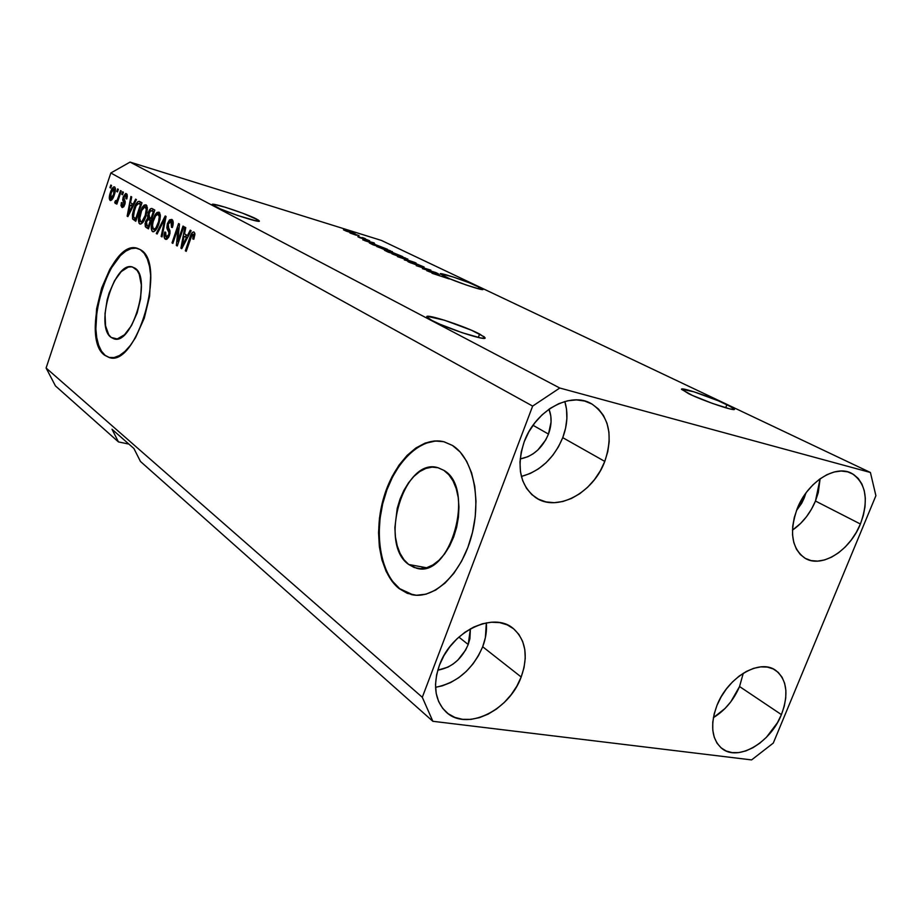 <?xml version="1.0" encoding="UTF-8"?>
<svg xmlns="http://www.w3.org/2000/svg" width="922" height="922" viewBox="0 0 922 922"><rect width="100%" height="100%" fill="white"/><g stroke="black" fill="none" stroke-linecap="round" stroke-linejoin="round"><path stroke-width="1.38" d="M408.711 564.483L426.586 567.768L408.711 564.483L403.951 559.7L400.067 553.373L397.209 545.732L395.457 537.088L394.87 527.764L397.209 508.425L400.033 499.102L403.848 490.458L408.515 482.805L413.886 476.42L419.74 471.568L425.895 468.422L432.118 467.131L438.169 467.765L443.816 470.335C476.121 487.911 450.362 579.35 416.375 568.159L408.711 564.483C378.066 543.796 404.113 456.816 437.904 467.696L443.816 470.335L448.841 474.761L453.025 480.892L456.183 488.51L458.199 497.338L458.96 506.996L458.441 517.127L456.644 527.28L453.647 537.065L449.579 546.066L444.611 553.926L438.941 560.311L432.821 564.99L426.483 567.802L420.19 568.644L414.197 567.514L408.711 564.483M111.205 337.464L117.117 338.916L111.205 337.464L108.761 334.755L105.581 325.915L105.016 313.711L107.136 299.927L109.119 293.081L114.547 280.703L121.266 271.575L128.319 267.069L131.627 266.838L134.635 267.979C152.291 277.096 132.019 345.957 113.867 338.789L111.205 337.464C94.39 326.665 114.443 260.223 132.572 267.034L137.194 270.48L139.222 274.26L141.343 285.025L140.617 298.636L137.148 312.938L131.477 325.639L124.528 334.744L117.405 338.87L114.132 338.858L111.205 337.464M137.585 248.398C109.972 239.04 80.087 338.443 105.177 355.373L109.441 357.552L104.682 355.258L100.994 351.075L98.158 345.093L96.257 337.567L95.358 328.797L96.603 308.824L101.662 288.021L109.822 269.328L114.72 261.629L119.952 255.44L125.323 250.98L130.636 248.456L135.684 247.995L140.271 249.632C167.435 262.793 136.548 368.454 108.946 357.436M443.747 441.707C420.87 436.567 394.904 461.818 384.462 497.235C373.836 532.547 380.095 573.15 399.699 588.685L399.076 588.57C379.334 572.919 373.168 531.821 384.105 496.324C394.835 460.735 421.25 435.795 444.139 441.811L452.437 445.441L460.17 452.022L466.647 461.265L471.591 472.836L474.761 486.309L475.994 501.142L475.233 516.723L472.479 532.386L467.857 547.449L461.565 561.279L453.878 573.3L445.13 583.015L435.714 590.045L426.022 594.171L416.433 595.266L407.34 593.353L399.076 588.57L391.942 581.171L386.157 571.467L381.927 559.861L379.368 546.792L378.539 532.743L379.461 518.21L382.088 503.7L386.33 489.686L392.034 476.686L399.019 465.126L407.051 455.445L415.868 447.988L425.146 443.09L434.573 440.947L443.793 441.719L452.437 445.441C472.871 457.819 481.964 498.756 471.396 536.569C461.058 574.464 433.674 600.003 411.408 594.586L399.699 588.685L413.206 594.944M479.601 334.018L485.041 337.74C487.646 341.739 446.375 328.324 431.773 320.372L427.382 317.617L427.37 316.361L444.485 320.234L471.43 330.214L484.281 336.841L484.684 338.236L480.673 337.971L462.233 332.738L439.955 324.221L431.773 320.372L426.828 316.903C424.754 313.077 464.584 326.042 479.601 334.018L478.322 337.475L479.601 334.018M382.008 560.161L382.584 560.161M726.928 404.597L734.408 409.08C736.666 412.169 703.774 401.128 688.55 393.648L681.542 389.188L693.989 391.827L718.526 400.886L732.517 407.536L734.431 409.218L733.866 409.506L729.751 408.872L712.464 403.433L692.468 395.457L681.542 389.395C679.641 386.433 711.438 397.105 726.928 404.597L725.66 407.778L726.928 404.597M256.639 219.102L259.359 220.969C261.203 223.7 224.415 211.657 214.665 206.298L212.256 204.672L213.443 204.292L225.199 207.22L242.959 213.305L258.379 220.07L259.243 221.176L256.535 221.003L237.749 215.506L220.358 208.925L212.198 204.557C210.758 201.941 246.554 213.685 256.639 219.102L256.016 220.9L256.639 219.102M479.002 286.915L483.001 289.324C484.672 291.571 454.684 281.533 443.908 276.208L440.555 273.696L453.071 276.957L469.263 282.777L482.448 288.77L482.736 289.554L479.774 289.116L466.278 285.013L449.948 278.87L440.186 273.926C438.78 271.771 468.007 281.556 479.002 286.915L478.322 288.759L479.002 286.915M804.145 498.191L796.47 510.558L801.633 503.354L804.145 498.191L802.878 497.546L804.145 498.191L805.851 493.132L804.145 498.191M548.475 434.078C542.413 448.173 532.974 456.448 520.181 458.925L527.937 456.701L533.1 453.82L537.918 449.948L545.743 439.898L548.475 434.078L533.008 425.284L548.475 434.078L551.068 421.953L550.814 416.087L548.982 409.218C551.944 416.779 551.771 425.065 548.475 434.078M468.203 644.513C461.749 659.172 451.596 667.724 437.766 670.167L447.896 667.159L453.059 664.071L457.842 660.106L465.564 650.137L468.203 644.513L458.856 637.09L468.203 644.513L469.909 638.739L470.404 628.792L468.203 644.513M724.404 691.696L723.413 693.16L724.404 691.684M713.374 717.673C725.003 710.47 733.728 700.098 739.548 686.533L781.418 714.619C770.492 742.786 737.911 761.779 721.984 748.56C711.553 739.306 709.894 724.888 717.005 705.307L714.193 713.859L712.764 722.249L712.787 730.12L714.227 737.185L717.028 743.167L721.085 747.834L726.202 751.015L732.195 752.617L738.81 752.583L745.817 750.923L752.928 747.719L759.901 743.109L766.459 737.254L777.419 722.733L781.418 714.619L784.23 706.31L785.728 698.115L785.867 690.348L784.634 683.294L782.052 677.221L778.214 672.38L773.258 668.957L767.358 667.09L760.742 666.883L753.666 668.335L746.394 671.435L739.225 676.033L732.448 681.98L726.317 689.034L721.108 696.917L717.005 705.307C727.804 677.117 759.912 658.366 775.69 670.363C787.008 679.675 788.909 694.427 781.418 714.619L739.548 686.533L743.282 673.233L739.548 686.533L730.766 701.849L725.003 708.511L713.374 717.673M435.541 687.293C457.024 682.948 472.744 669.43 482.69 646.76L521.184 677.002C509.151 710.954 465.771 731.665 445.902 711.83C434.838 700.57 432.695 685.011 439.437 665.188L436.602 674.892L435.518 684.424L436.198 693.402L438.618 701.481L442.664 708.327L448.161 713.709L454.869 717.408L462.544 719.321L470.865 719.391L479.521 717.627L488.187 714.112L496.543 708.983L504.288 702.449L511.134 694.739L516.839 686.152L521.184 677.002L524.03 667.609L525.24 658.32L524.791 649.491L522.659 641.435L518.925 634.474L513.715 628.873L507.215 624.862L499.655 622.604L491.311 622.223L482.529 623.745L473.631 627.11L464.988 632.227L456.932 638.877L449.809 646.806L443.897 655.692L439.437 665.188C451.238 631.351 493.547 610.975 513.335 628.562C525.851 639.995 528.467 656.141 521.184 677.002L482.69 646.76C485.79 638.554 487 630.59 486.332 622.857L485.387 637.632L482.69 646.76L478.495 655.634L472.974 663.944L466.325 671.366L458.776 677.658L450.628 682.557L442.145 685.876L435.541 687.293M521.379 476.42C540.2 471.269 553.995 458.349 562.754 437.662L604.786 461.403C593.319 493.132 556.692 512.678 535.475 497.454C519.927 485.249 516.182 466.659 524.238 441.673L521.241 451.872L519.973 462.049L520.457 471.764L522.682 480.65L526.543 488.372L531.856 494.63L538.425 499.182L545.962 501.902L554.191 502.686L562.777 501.522L571.41 498.479L579.777 493.685L587.568 487.312L594.483 479.624L600.303 470.877L604.786 461.403L607.794 451.55L609.188 441.661L608.923 432.118L606.999 423.279L603.461 415.465L598.424 408.988L592.085 404.113L584.663 401.035L576.434 399.906L567.71 400.782L558.847 403.64L550.192 408.388L542.09 414.854L534.887 422.783L528.848 431.842L524.238 441.673C535.371 410.302 570.799 390.916 591.751 403.917C609.096 416.099 613.453 435.265 604.786 461.403L562.754 437.662C567.503 424.858 568.194 412.802 564.829 401.496L566.523 409.23L566.88 418.507L565.601 428.096L562.754 437.662L558.432 446.836L552.808 455.284L546.078 462.717L538.494 468.837L530.334 473.424L521.875 476.305M792.459 530.138C802.532 523.166 810.196 513.462 815.463 501.038L860.41 524.019C849.888 550.791 821.421 568.644 804.952 558.179C791.641 548.475 789.082 531.925 797.253 508.552L794.291 517.496L792.701 526.37L792.54 534.829L793.807 542.528L796.435 549.178L800.319 554.525L805.286 558.375L811.153 560.599L817.664 561.118L824.591 559.942L831.656 557.107L838.617 552.751L845.197 547.023L851.156 540.154L856.296 532.386L860.41 524.019L863.361 515.34L865.02 506.685L865.332 498.364L864.271 490.688L861.874 483.958L858.209 478.426L853.403 474.334L847.652 471.834L841.152 471.038L834.145 471.995L826.93 474.692L819.773 479.025L812.962 484.834L806.773 491.887L801.472 499.897L797.253 508.552C807.58 481.872 835.539 464.169 851.813 473.424C866.15 483.14 869.02 500.012 860.41 524.019L815.463 501.038L820.107 478.783L818.275 492.59L815.463 501.038L811.487 509.175L806.496 516.712L800.676 523.362L792.459 530.138M150.182 218.791L147.727 218.065L147.543 215.702L150.528 208.787L151.923 208.487L154.815 210.066L148.477 228.863L145.353 226.731L145.054 223.493L147.727 218.065L145.549 221.476L146.079 227.434L148.477 228.863L154.815 210.066L151.923 208.487C150.505 208.291 149.272 209.743 148.212 212.855L147.727 218.065L150.194 218.791L149.963 217.765L150.194 218.791L149.203 219.759L150.194 218.791M751.603 759.912L432.856 721.292L140.455 461.461L432.856 721.292L422.299 697.286L532.651 406.095L110.836 172.979L46.1 368.016L422.299 697.286L46.1 368.016L55.447 385.915L118.454 441.915L55.447 385.915L46.1 368.016L110.836 172.979L532.651 406.095L559.781 388.024L870.414 472.49L381.443 240.446L130.06 162.088L559.781 388.024L130.06 162.088L110.836 172.979L130.06 162.088L381.443 240.446L870.414 472.49L875.9 495.702L773.293 743.063L751.603 759.912L432.856 721.292L422.299 697.286L532.651 406.095L559.781 388.024L870.414 472.49L875.9 495.702L773.293 743.063L751.603 759.912M128.884 444.093L118.454 441.915L111.988 429.226L133.909 448.507L140.455 461.461L133.909 448.507L111.988 429.226L118.454 441.915L128.884 444.093M424.431 269.086L437.166 273.154L422.437 268.659L428.937 269.72L416.214 265.651L430.885 270.146L424.431 269.086L430.885 270.146L416.214 265.651L428.937 269.72L422.437 268.659L436.141 272.658L424.431 269.086M415.753 263.577L424.132 267.011L416.79 264.061L415.626 263.796L416.341 264.775L410.325 262.747L407.582 261.191L414.773 264.141L413.69 263.093L415.753 263.577L413.667 263.127L415.269 264.211L408.192 261.813L415.015 264.395L417.067 264.833L415.615 263.819L416.79 264.061L422.841 266.815L415.753 263.577M397.532 256.639L416.087 263.035L404.355 259.935L413.932 262.297L397.532 256.639L413.932 262.297L404.355 259.935L415.061 262.54L397.532 256.639M407.824 259.036L401.473 257.699L392.299 253.804L405.692 258.114L391.965 253.85L404.32 258.598L407.824 259.036M392.415 251.637L386.053 250.265L376.902 246.439L390.34 250.738L376.729 246.508L388.865 251.164L392.415 251.637M374.805 243.938L362.784 239.87L374.217 242.924L371.704 242.44L374.805 243.938L371.704 242.44L374.217 242.924L362.784 239.87L374.805 243.938M348.043 230.696L350.913 231.733L348.043 230.696M346.926 230.696L355.293 233.888L346.603 231.261L343.48 229.843L346.476 230.558L355.293 233.888L346.926 230.696M356.192 234.614L359.084 235.663L356.192 234.614M356.457 235.294L349.945 232.989L356.457 235.294M362.334 237.565L365.25 238.614L362.334 237.565M363.475 238.302L369.641 240.78L359.776 237.715L357.794 236.62L363.475 238.302L358.289 237.058L368.812 240.654L363.475 238.302L363.245 238.936L363.475 238.302M374.171 244.134L387.447 249.286L373.11 244.849L369.319 242.901L374.171 244.134L369.307 242.924L373.11 244.849L387.447 249.286L374.171 244.134M392.841 252.593L402.718 256.616L388.254 252.155L384.497 250.185L392.323 252.432L384.428 250.231L388.254 252.155L402.718 256.616L392.841 252.593M439.379 274.987L426.759 270.745L438.33 273.719L435.887 273.304L439.379 274.987L435.887 273.304L438.33 273.719L426.759 270.745L439.379 274.987M449.256 278.928L431.992 273.269L449.256 278.928M140.271 249.632L144.212 253.354L147.347 259.036L149.525 266.481L150.655 275.413L149.595 296.25L144.258 318.205L135.546 337.648L130.359 345.416L124.896 351.466L119.387 355.569L114.04 357.575L109.084 357.459L104.682 355.258C79.453 338.213 109.822 238.141 137.39 248.341L140.271 249.632M177.75 241.541L183.005 226.086L183.881 226.57L177.266 246.001L176.356 245.459L178.096 227.976L172.863 243.385L172.011 242.866L178.568 223.562L179.49 224.081L177.75 241.541L179.49 224.081L178.568 223.562L172.011 242.866L172.863 243.385L178.096 227.976L176.356 245.459L177.266 246.001L183.881 226.57L183.005 226.086L177.75 241.541L178.695 241.806L177.75 241.541M167.401 223.562L169.544 219.851L171.849 219.436L173.232 222.363L172.587 226.847L171.446 227.25L172.011 224.081L171.204 221.776L169.855 221.603L168.53 223.285L167.931 226.397L169.902 230.535L169.982 233.266L168.841 236.885L166.894 239.224L164.877 238.821L164.058 235.755L164.784 232.01L165.706 232.263L165.222 235.271L166.064 236.942L167.735 236.516L168.795 234.257L168.91 232.033L166.824 227.803L167.401 223.562L167.101 228.852L169.026 232.69L168.634 234.787L166.064 236.942L165.706 232.263L164.784 232.01C163.678 235.698 163.862 238.095 165.326 239.19L169.464 235.34L168.265 223.988L171.019 221.649L171.446 227.25L172.379 227.492C173.659 223.366 173.474 220.681 171.849 219.436L167.401 223.562L168.311 223.827L167.401 223.562M156.279 233.508L165.211 215.967L166.075 216.463L162.03 236.919L161.166 236.412L164.934 218.468L157.132 234.015L156.279 233.508L157.132 234.015L164.934 218.468L161.166 236.412L162.03 236.919L166.075 216.463L165.211 215.967L156.279 233.508L157.247 233.785L156.279 233.508M159.045 212.164L160.347 214.976L159.944 219.92L155.576 230.316L153.72 231.699L151.865 230.915L151.519 224.265L154.85 215.056L157.04 212.429L159.045 212.164L155.749 213.731L152.672 220.035C150.77 225.464 150.712 229.301 152.499 231.537L152.868 231.71C155.299 231.41 157.339 228.656 158.987 223.435L160.37 216.474L159.045 212.164M146.091 204.822L147.347 207.554L146.944 212.429L142.668 222.663L140.859 224.046L139.061 223.297L138.749 216.762L142.011 207.692L144.155 205.087L146.091 204.822L142.887 206.378L139.879 212.602C138.023 217.938 137.954 221.706 139.671 223.896L140.029 224.058C142.391 223.758 144.385 221.026 145.999 215.886L147.37 209.04L146.091 204.822M116.76 191.499L117.613 188.929L118.362 189.344L117.497 191.926L116.76 191.499L117.497 191.926L118.362 189.344L117.613 188.929L116.76 191.499L117.567 191.741L116.76 191.499M110.34 192.686L113.498 187.005L114.824 187.097L115.434 188.952L113.464 197.135L110.617 200.57L109.292 198.449L110.34 192.686C109.038 196.386 108.969 198.968 110.11 200.431L110.34 200.535C111.919 200.293 113.245 198.391 114.328 194.83C115.676 191.061 115.757 188.422 114.605 186.935L114.374 186.843C112.772 187.12 111.424 189.068 110.34 192.686L111.136 192.929L110.34 192.686M194.046 232.044L194.922 234.2L193.804 239.247L192.825 238.982L193.562 234.787L192.894 234.257L191.983 235.018L186.221 251.337L185.334 250.807L190.278 236.389L192.295 232.505L193.77 231.929C192.145 232.194 190.854 234.061 189.874 237.507L185.334 250.807L186.221 251.337L191.834 235.306L193.228 234.326L192.825 238.982L193.804 239.247L194.922 234.2L194.046 232.044M133.114 204.269L135.615 199.152L136.421 199.613L127.893 216.601L127.144 216.151L130.912 196.478L131.708 196.939L130.532 202.782L133.114 204.269L130.532 202.782L131.708 196.939L130.912 196.478L127.144 216.151L127.893 216.601L136.421 199.613L135.615 199.152L133.114 204.269L133.955 204.523L133.114 204.269M123.202 196.882L125.634 193.493L127.006 194.277L127.248 196.651L126.798 198.933L125.957 198.737L125.922 195.66L124.228 196.559L123.848 198.391L125.15 201.365L125.046 203.704L123.779 206.655L122.2 207.496L120.989 205.71L121.404 202.575L122.234 202.782L122.465 205.456L123.617 205.11L124.101 203.727L122.695 200.028L123.202 196.882L123.951 204.384L122.465 205.456L122.234 202.782L121.404 202.575L121.865 207.358L124.804 204.569L124.055 196.997L125.726 195.499L125.957 198.737L126.798 198.933L126.406 193.643L123.202 196.882L124.021 197.124L123.202 196.882M121.796 194.381L122.661 191.788L123.41 192.214L122.545 194.807L121.796 194.381L122.545 194.807L123.41 192.214L122.661 191.788L121.796 194.381L122.603 194.623L121.796 194.381M118.235 197.377L120.505 190.566L121.255 190.992L116.864 204.131L116.126 203.693L116.829 201.607L115.354 203.462L114.708 202.298L115.607 200.593L116.875 200.593L118.235 197.377L117.209 199.982L116.103 201.157L115.607 200.593L114.708 202.298L115.25 203.451L116.829 201.607L116.126 203.693L116.864 204.131L121.255 190.992L120.505 190.566L118.235 197.377L119.042 197.619L118.235 197.377M109.96 187.615L110.813 185.057L111.539 185.472L110.698 188.03L109.96 187.615L110.698 188.03L111.539 185.472L110.813 185.057L109.96 187.615L110.755 187.846L109.96 187.615M133.782 209.202L137.862 201.595L139.418 201.353L142 202.782L135.788 221.292L132.595 218.987L132.422 214.503L133.782 209.202L132.595 218.987L135.788 221.292L142 202.782L139.326 201.319C137.124 201.618 135.28 204.246 133.782 209.202L134.635 209.444L133.782 209.202M187.477 235.594L190.22 230.177L191.142 230.696L181.761 248.675L180.919 248.179L184.861 227.135L185.771 227.653L184.527 233.9L187.477 235.594L184.527 233.9L185.771 227.653L184.861 227.135L180.919 248.179L181.761 248.675L191.142 230.696L190.22 230.177L187.477 235.594L188.434 235.882L187.477 235.594M194.888 234.81L193.09 234.269M186.302 251.084L185.334 250.807L186.302 251.084M190.842 237.784L189.874 237.507L190.842 237.784M193.966 234.522L194.842 233.266L193.966 234.522M127.997 216.405L127.144 216.151L127.997 216.405M131.731 205.56L132.1 203.681L131.731 205.56M132.491 205.779L130.071 205.064L132.491 205.779M132.146 206.274L129.656 211.207L130.475 211.449L129.656 211.207L128.158 214.469L128.861 214.676L128.158 214.469L130.071 205.064L132.952 206.516L130.071 205.064L128.158 214.469L132.146 206.274M127.305 195.971L125.726 195.499L127.305 195.971M122.442 207.531L121.865 207.358L122.442 207.531M123.513 206.966L123.375 205.756L123.513 206.966M122.234 202.817L121.404 202.575L122.234 202.817M124.781 204.638L123.951 204.384L124.781 204.638M125.104 203.451L124.09 203.151L125.104 203.451M125.231 202.414L123.49 201.906L125.231 202.414M126.441 195.695L127.178 194.726L126.441 195.695M116.933 203.935L116.126 203.693L116.933 203.935M117.636 201.837L116.829 201.607L117.636 201.837M116.149 202.725L114.708 202.298L116.149 202.725M118.154 200.258L117.209 199.982L118.154 200.258M111.769 199.913L111.666 198.875L111.769 199.913M114.674 188.987L115.331 188.169L114.674 188.987M113.59 194.415L110.744 198.587L111.113 192.986L113.844 188.745L115.446 189.229L113.959 188.791L113.59 194.415L114.386 194.657L113.59 194.415L114.455 190.301L113.798 188.733L111.689 191.407L110.248 197.066L110.594 198.46L111.504 198.426L113.59 194.415M110.974 198.656L112.438 199.083L110.974 198.656M135.857 220.577L132.595 218.987L135.038 219.701L134.658 218.041L135.269 220.047M139.095 203.658L140.766 202.079L139.095 203.658M141.446 204.419L139.141 203.727L141.343 204.753L140.49 204.5L135.73 218.675L134.416 217.892L133.471 216.9L134.554 209.674L136.364 205.341L138.692 203.531L141.377 204.35M135.73 218.675L136.583 218.917L135.73 218.675L140.49 204.5L138.519 203.497L136.099 205.837L133.506 213.501L133.471 216.9L135.73 218.675M140.398 224.115L139.671 223.896L140.398 224.115M140.732 212.855L139.879 212.602L140.732 212.855M144.593 206.885L142.887 206.378L144.593 206.885M145.434 206.989L146.863 205.641L145.434 206.989M142.852 222.444L140.951 221.891L142.852 222.444M145.215 215.391C144.016 219.401 142.495 221.545 140.674 221.845L139.568 217.5L140.651 213.109C141.838 209.248 143.325 207.173 145.111 206.897L145.365 207.001C146.656 208.614 146.61 211.415 145.215 215.391L146.079 215.644L145.215 215.391L146.298 209.179L144.789 206.851L141.608 210.608L139.476 219.586L140.398 221.729L142 221.441L145.215 215.391M148.696 228.23L146.079 227.434L148.546 228.149L147.405 225.59L148.696 228.23M146.425 221.729L145.549 221.476L146.425 221.729M149.087 213.12L148.212 212.855L149.087 213.12M151.876 210.884L153.409 209.259L151.876 210.884M154.112 211.611L153.363 211.38M151.312 220.462L148.88 219.747L151.185 220.842L150.298 220.577L148.419 226.19L147.094 225.406L146.46 221.637L148.027 219.471L151.312 220.462L148.315 219.494M153.259 211.795L151.047 218.387L151.923 218.641L149.56 217.523L149.018 213.305L150.793 210.665L154.124 211.611L150.551 210.769L148.638 214.814L148.857 216.912L151.047 218.387L153.259 211.795M147.094 225.406L148.419 226.19L150.298 220.577L148.258 219.482L146.241 222.352L146.114 224.323L147.094 225.406M153.259 231.768L152.499 231.537L153.259 231.768M153.548 220.3L152.672 220.035L153.548 220.3M157.512 214.261L155.749 213.731L157.512 214.261M160.347 214.987L158.296 214.388C159.633 216.036 159.587 218.883 158.169 222.928L159.068 223.193L158.169 222.928C156.947 226.985 155.403 229.163 153.525 229.463L152.361 225.026L153.455 220.565C154.666 216.647 156.198 214.549 158.031 214.273L159.806 212.97L158.307 214.353L160.267 214.964M155.76 230.074L153.525 229.463L155.945 227.872L158.572 221.649L159.264 216.601L158.008 214.261L155.645 215.829L153.11 221.672L152.28 227.158L153.525 229.463M153.813 229.509L155.714 230.051L153.813 229.509M162.076 236.677L161.166 236.412L162.076 236.677M165.003 221.879L164.243 221.66L165.003 221.879M165.637 218.675L164.934 218.468L165.637 218.675M173.221 222.294L171.019 221.649L173.221 222.294M170.72 221.511L172.91 222.202M166.156 239.432L165.326 239.19L166.156 239.432M166.997 238.994L166.698 238.141M165.706 232.263L164.784 232.01L165.706 232.275M169.556 235.052L168.634 234.787L169.556 235.052M170.017 232.978L169.026 232.69L170.017 232.978M170.028 231.203L168.173 230.661L170.028 231.203M169.498 229.555L167.101 228.852L169.498 229.555M171.169 221.649L172.621 220.174L171.169 221.649M177.358 245.748L176.356 245.459L177.358 245.748M179.075 228.264L178.096 227.976L179.075 228.264M172.944 243.143L172.011 242.866L172.944 243.143M181.888 248.456L180.919 248.179L181.888 248.456M185.714 236.827L186.094 234.799L185.714 236.827M186.578 237.081L184.043 236.343L186.578 237.081M186.405 237.715L183.674 242.935L184.619 243.212L183.674 242.935L182.026 246.393L182.833 246.623L182.026 246.393L184.043 236.343L187.339 237.991L184.043 236.343L182.026 246.393L186.405 237.715M350.867 232.575L345.22 230.454L350.867 232.575M372.834 243.27L364.686 240.642L372.834 243.27M384.843 248.318L371.278 243.604L384.843 248.318M387.943 250.715L378.665 247.188L390.755 251.118L387.885 250.865L391.447 251.545L387.943 249.966L378.677 247.154L387.943 250.715M390.525 252.236L393.314 253.55L387.332 251.718L386.399 250.911L390.548 252.236L388.393 251.441L393.268 253.7L390.548 252.236M400.067 255.625L392.334 252.72L400.067 255.625M403.363 258.137L393.936 254.541L406.141 258.517L403.306 258.287L406.867 258.944L403.271 257.33L393.936 254.518L403.363 258.137M437.316 274.295L428.765 271.564L437.316 274.295M435.172 441.096L425.745 443.228L416.467 448.127L407.651 455.572L399.618 465.264L392.634 476.812L386.929 489.813L382.688 503.815L380.06 518.337L379.138 532.87L379.968 546.907L382.538 559.977L386.767 571.582M392.553 581.275L399.699 588.685L407.962 593.457M411.408 594.586L413.16 594.932M136.179 248.133L131.131 248.594L125.818 251.118L120.448 255.567L110.306 269.466L102.146 288.148L97.087 308.939L95.853 328.923L96.752 337.694L98.654 345.208L101.489 351.19L105.177 355.373M418.127 568.482L416.375 568.159M125.53 195.429L127.305 195.948M122.707 205.56L124.193 205.998M110.871 198.633L112.426 199.106M113.844 188.745L115.446 189.217M138.703 203.543L141.124 204.258M140.674 221.845L142.829 222.479M145.111 206.897L147.347 207.554M151.243 210.7L153.709 211.426M158.031 214.273L160.336 214.953M166.352 237.069L168.403 237.669M415.615 263.819L415.361 264.499M850.902 472.986L851.813 473.424M590.23 403.121L591.751 403.917M512.102 627.64L513.335 628.562M774.895 669.845L775.69 670.363"/></g></svg>
